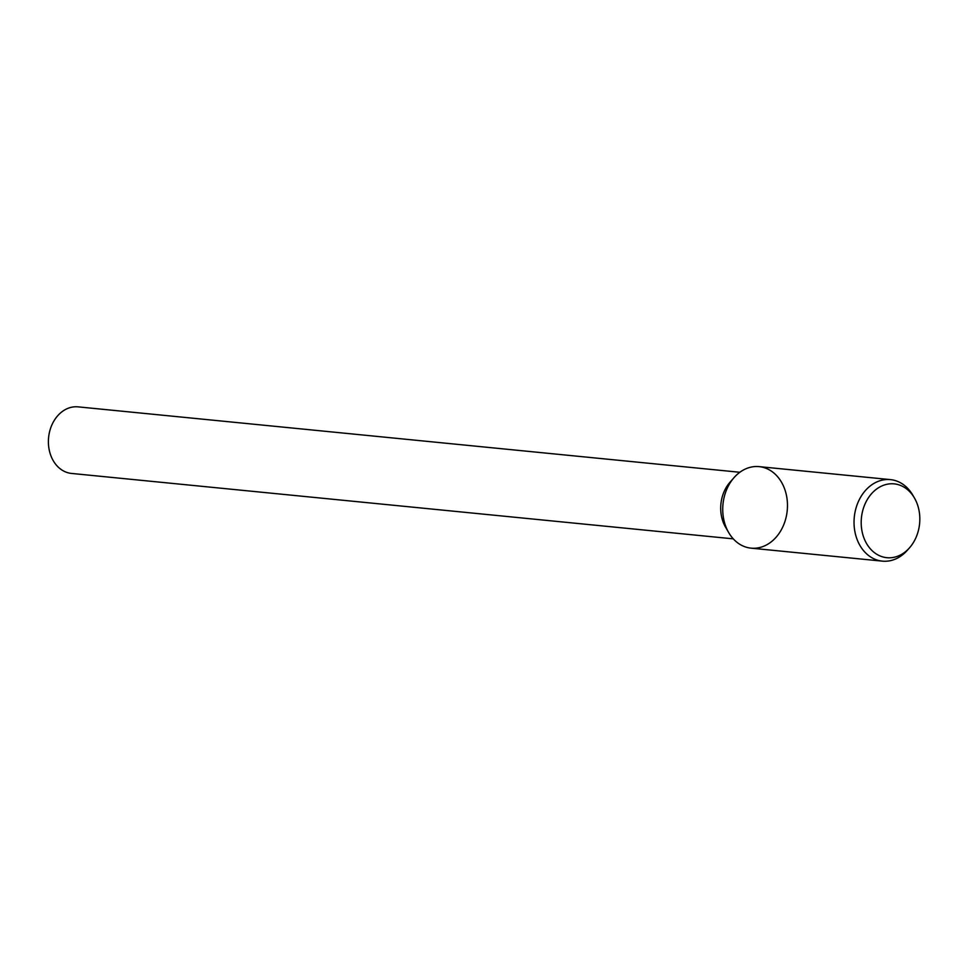<?xml version="1.0" encoding="UTF-8"?>
<svg xmlns="http://www.w3.org/2000/svg" width="968" height="968" viewBox="0 0 968 968"><rect width="100%" height="100%" fill="white"/><g stroke="black" fill="none" stroke-linecap="round" stroke-linejoin="round"><path stroke-width="1.45" d="M739.855 472.275L78.118 406.863A33.456 26.354 95.6 0 0 70.313 407.552A33.456 26.354 95.6 0 0 48.4 442.509A33.456 26.354 95.6 0 0 71.535 473.437L733.272 538.849M734.083 477.587L729.969 482.27A33.456 26.354 95.6 0 0 725.528 527.124L728.65 532.509A40.959 32.283 95.6 0 0 769.669 543A40.959 32.283 95.6 0 0 785.835 492.748A40.959 32.283 95.6 0 0 749.559 467.483A40.959 32.283 95.6 0 0 734.083 477.587A40.959 32.283 95.6 0 0 728.65 532.509M914.47 498.036L912.86 495.265A40.959 32.283 95.6 0 0 890.439 479.62L759.13 466.636A40.959 32.283 95.6 0 0 749.559 467.483A40.959 32.283 95.6 0 0 722.733 510.281A40.959 32.283 95.6 0 0 751.071 548.154L882.38 561.137A40.959 32.283 95.6 0 0 907.427 550.187L909.545 547.779A37.099 29.234 95.6 0 0 914.47 498.036A37.099 29.234 95.6 0 0 885.49 484.641A37.099 29.234 95.6 0 0 863.976 538.087A37.099 29.234 95.6 0 0 909.545 547.779M890.439 479.62A40.959 32.283 95.6 0 0 880.868 480.467A40.959 32.283 95.6 0 0 854.042 523.264A40.959 32.283 95.6 0 0 882.38 561.137"/></g></svg>

